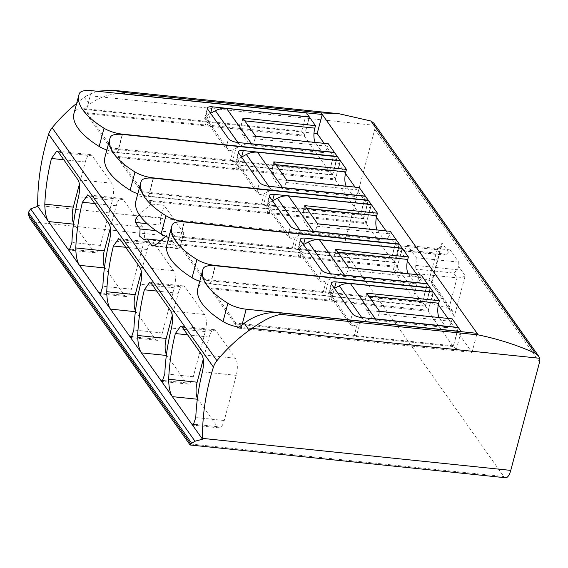 <?xml version="1.0" encoding="UTF-8"?>
<svg xmlns="http://www.w3.org/2000/svg" width="568" height="568" viewBox="0 0 568 568"><rect width="100%" height="100%" fill="white"/><g stroke="black" fill="none" stroke-linecap="round" stroke-linejoin="round"><path stroke-width="0.43" stroke-dasharray="2.84 2.13" d="M448.912 308.474L413.192 298.15L419.624 273.968L457.062 277.851L448.912 308.474L452.547 311.015L454.336 316.404L465.149 275.75C463.325 277.248 460.627 277.951 457.062 277.851L453.662 273.038L457.488 269.743L458.646 266.548A19.348 7.192 -84.1 0 0 458.752 262.132L450.097 249.899A19.348 7.192 -84.1 0 0 448.436 252.114L446.483 254.194L442.706 255.039L440.562 254.528L437.154 249.714L399.723 245.823L393.283 270.013L429.01 280.336L437.154 249.714L441.634 245.795L441.925 242.919L431.112 283.581L454.336 316.404M419.624 273.968L416.223 269.154L453.662 273.038M205.439 125.01A7.37 2.677 14.9 0 1 207.455 125.074L210.593 113.273L208.229 114.523L205.439 125.01L87.01 112.712A28.932 24.722 -35.3 0 0 86.038 113.458A147.431 125.975 144.7 0 0 86.031 113.465L304.334 136.135L309.418 117.051M334.374 152.515L329.334 171.465L111.023 148.795A147.431 125.975 -35.3 0 1 111.03 148.788A28.932 24.722 144.7 0 1 112.002 148.042L230.43 160.339L233.228 149.853L240.399 146.061A18.432 15.748 144.7 0 1 249.288 143.683M365.338 196.287L360.297 215.229L141.986 192.566A147.431 125.975 -35.3 0 1 142 192.559A28.932 24.722 144.7 0 1 142.966 191.814L261.401 204.111L264.191 193.617L271.362 189.826A18.432 15.748 144.7 0 1 280.251 187.454M241.542 157.052L239.199 158.294L236.409 168.781L117.974 156.484A28.932 24.722 -35.3 0 0 117.001 157.229A147.431 125.975 144.7 0 0 116.994 157.237L335.305 179.9L340.381 160.815M272.505 200.823L270.162 202.059L267.372 212.553L148.937 200.256A28.932 24.722 -35.3 0 0 147.971 200.994A147.431 125.975 144.7 0 0 147.957 201.008L366.268 223.671L371.344 204.586M396.301 240.058L391.26 259.001L172.949 236.338A147.431 125.975 -35.3 0 1 172.963 236.323A28.932 24.722 144.7 0 1 173.929 235.585L292.364 247.882L295.154 237.388L302.325 233.597A18.432 15.748 144.7 0 1 311.221 231.226M303.468 244.595L301.125 245.83L298.335 256.324L179.9 244.027A28.932 24.722 -35.3 0 0 178.934 244.765A147.431 125.975 144.7 0 0 178.92 244.78L397.231 267.443L402.314 248.358M427.264 283.83L422.23 302.772L203.919 280.102A147.431 125.975 -35.3 0 1 203.926 280.095A28.932 24.722 144.7 0 1 204.899 279.357L323.327 291.654L326.117 281.16L333.295 277.369A18.432 15.748 144.7 0 1 342.184 274.99M329.298 300.089A7.37 2.677 14.9 0 1 331.314 300.16L334.46 288.352L332.095 289.602L329.298 300.089L210.87 287.798A28.932 24.722 -35.3 0 0 209.897 288.537A147.431 125.975 144.7 0 0 209.89 288.544L428.201 311.214L433.277 292.129M458.234 327.594L453.193 346.544L234.882 323.874A147.431 125.975 -35.3 0 1 234.896 323.866A28.932 24.722 144.7 0 1 235.862 323.121L354.297 335.418L357.087 324.931L364.258 321.14A18.432 15.748 144.7 0 1 373.148 318.762M366.701 293.18L366.033 295.672A11.055 4.111 -84.1 0 0 366.708 310.32L372.899 319.074A11.055 4.111 -84.1 0 0 374.404 320.111A11.055 4.111 -84.1 0 0 378.863 313.806L379.53 311.314M452.185 318.861L451.524 321.346A11.055 4.111 95.9 0 1 447.066 327.658A11.055 4.111 95.9 0 1 445.56 326.614L439.362 317.86A11.055 4.111 95.9 0 1 439.135 317.505M242.841 118.101L242.174 120.593A11.055 4.111 -84.1 0 0 242.841 135.241L249.04 143.995A11.055 4.111 -84.1 0 0 250.545 145.032A11.055 4.111 -84.1 0 0 255.004 138.727L255.664 136.235M328.325 143.782L327.665 146.267A11.055 4.111 95.9 0 1 323.206 152.579A11.055 4.111 95.9 0 1 321.694 151.535L315.503 142.781A11.055 4.111 95.9 0 1 315.275 142.426M273.804 161.873L273.144 164.358A11.055 4.111 -84.1 0 0 273.811 179.005L280.003 187.759A11.055 4.111 -84.1 0 0 281.508 188.803A11.055 4.111 -84.1 0 0 285.967 182.491L286.634 180.006M359.288 187.546L358.628 190.039A11.055 4.111 95.9 0 1 354.169 196.351A11.055 4.111 95.9 0 1 352.664 195.307L346.473 186.552A11.055 4.111 95.9 0 1 346.239 186.197M304.767 205.644L304.107 208.129A11.055 4.111 -84.1 0 0 304.775 222.777L310.966 231.531A11.055 4.111 -84.1 0 0 312.478 232.575A11.055 4.111 -84.1 0 0 316.937 226.263L317.597 223.778M390.259 231.318L389.591 233.81A11.055 4.111 95.9 0 1 385.132 240.115A11.055 4.111 95.9 0 1 383.627 239.078L377.436 230.324A11.055 4.111 95.9 0 1 377.209 229.962M335.731 249.409L335.07 251.901A11.055 4.111 -84.1 0 0 335.738 266.548L341.936 275.303A11.055 4.111 -84.1 0 0 343.441 276.346A11.055 4.111 -84.1 0 0 347.9 270.034L348.56 267.542M421.222 275.089L420.561 277.582A11.055 4.111 95.9 0 1 416.103 283.886A11.055 4.111 95.9 0 1 414.59 282.843L408.399 274.096A11.055 4.111 95.9 0 1 408.172 273.733M87.01 112.712L112.002 148.042M208.229 114.523L205.304 117.306L229.025 150.832A7.37 2.677 14.9 0 1 225.858 148.589L205.069 119.202L207.718 109.241M205.304 117.306A7.37 2.677 14.9 0 0 204.75 118.009A7.37 2.677 14.9 0 0 205.069 119.202M229.025 150.832L233.228 149.853M117.974 156.484L142.966 191.814M239.199 158.294L236.274 161.078L259.988 194.604A7.37 2.677 14.9 0 1 256.821 192.36L236.032 162.966L238.681 153.012M236.274 161.078A7.37 2.677 14.9 0 0 235.713 161.781A7.37 2.677 14.9 0 0 236.032 162.966M259.988 194.604L264.191 193.617M148.937 200.256L151.62 204.047L164.124 205.346L160.815 217.792A5.531 2.059 -84.1 0 0 161.149 225.113L165.757 231.637A18.893 7.022 -84.1 0 0 170.883 242.153A18.893 7.022 -84.1 0 0 172.842 241.656L177.457 248.173A5.531 2.059 -84.1 0 0 178.21 248.692A5.531 2.059 -84.1 0 0 180.439 245.539L183.755 233.093L171.252 231.794L173.929 235.585M151.62 204.047A28.932 24.722 144.7 0 0 150.655 204.785A147.431 125.975 -35.3 0 0 139.238 214.711M171.252 231.794A28.932 24.722 -35.3 0 0 170.279 232.532A147.431 125.975 144.7 0 0 165.664 236.338M183.755 233.093L164.124 205.346M270.162 202.059L267.237 204.849L290.951 238.368A7.37 2.677 14.9 0 1 287.791 236.125L266.995 206.738L269.651 196.784M267.237 204.849A7.37 2.677 14.9 0 0 266.683 205.552A7.37 2.677 14.9 0 0 266.995 206.738M290.951 238.368L295.154 237.388M179.9 244.027L204.899 279.357M301.125 245.83L298.2 248.614L321.921 282.14A7.37 2.677 14.9 0 1 318.754 279.896L297.966 250.509L300.614 240.548M298.2 248.614A7.37 2.677 14.9 0 0 297.646 249.316A7.37 2.677 14.9 0 0 297.966 250.509M321.921 282.14L326.117 281.16M332.095 289.602L329.17 292.385L352.884 325.911L357.087 324.931M352.884 325.911A7.37 2.677 14.9 0 1 349.718 323.668L328.929 294.281L331.577 284.32M329.17 292.385A7.37 2.677 14.9 0 0 328.609 293.088A7.37 2.677 14.9 0 0 328.929 294.281M210.87 287.798L235.862 323.121M76.659 103.348A147.431 125.975 -35.3 0 1 84.426 97.391L89.396 104.427A46.072 39.37 -35.3 0 1 121.154 93.734M96.943 91.221L87.103 95.474A46.072 39.37 -35.3 0 0 84.426 97.391M373.836 123.178L374.823 125.35A9.216 7.874 -35.3 0 1 374.766 129.291L345.983 237.467A12.901 4.8 -84.1 0 0 346.757 254.556L503.795 476.531A12.901 4.8 -84.1 0 0 505.555 477.752M30.005 218.701L33.661 222.052L190.699 444.027C189.84 445.248 189.897 445.305 190.883 444.183M236.934 326.77L234.882 323.874M209.89 288.544L170.279 232.532M150.655 204.785L111.023 148.795M86.031 113.465L83.042 109.248A147.431 125.975 -35.3 0 1 89.396 104.427M197.416 398.402A12.901 4.8 -84.1 0 0 197.934 399.29L217.288 426.646A12.901 4.8 -84.1 0 0 219.042 427.86A12.901 4.8 -84.1 0 0 224.246 420.505L236.26 375.363A12.901 4.8 -84.1 0 0 235.479 358.273L216.124 330.917A12.901 4.8 -84.1 0 0 214.363 329.703A12.901 4.8 -84.1 0 0 209.166 337.065L203.252 359.274M73.556 223.323A12.901 4.8 -84.1 0 0 74.074 224.211L93.422 251.567A12.901 4.8 -84.1 0 0 95.183 252.781A12.901 4.8 -84.1 0 0 100.387 245.426L112.4 200.284A12.901 4.8 -84.1 0 0 111.619 183.194L92.264 155.838A12.901 4.8 -84.1 0 0 90.504 154.624A12.901 4.8 -84.1 0 0 85.299 161.987L79.392 184.195M104.519 267.095A12.901 4.8 -84.1 0 0 105.037 267.982L124.392 295.339A12.901 4.8 -84.1 0 0 126.146 296.553A12.901 4.8 -84.1 0 0 131.35 289.19L143.363 244.055A12.901 4.8 -84.1 0 0 142.582 226.966L123.228 199.609A12.901 4.8 -84.1 0 0 121.474 198.395A12.901 4.8 -84.1 0 0 116.27 205.751L110.355 227.967M135.482 310.859A12.901 4.8 -84.1 0 0 136 311.754L155.355 339.11A12.901 4.8 -84.1 0 0 157.116 340.324A12.901 4.8 -84.1 0 0 162.313 332.962L174.326 287.82A12.901 4.8 -84.1 0 0 173.545 270.737L154.198 243.381A12.901 4.8 -84.1 0 0 152.437 242.167A12.901 4.8 -84.1 0 0 147.233 249.522L141.326 271.738M166.452 354.631A12.901 4.8 -84.1 0 0 166.964 355.525L186.318 382.882A12.901 4.8 -84.1 0 0 188.079 384.096A12.901 4.8 -84.1 0 0 193.283 376.733L205.289 331.591A12.901 4.8 -84.1 0 0 204.516 314.502L185.161 287.145A12.901 4.8 -84.1 0 0 183.4 285.931A12.901 4.8 -84.1 0 0 178.196 293.294L172.289 315.503M165.757 231.637L155.952 230.615M172.842 241.656L161.042 240.427M324.101 143.342L345.429 173.496M355.064 187.113L376.399 217.267M386.027 230.878L407.362 261.039M416.997 274.649L438.326 304.803M447.96 318.421L472.001 352.409L237.864 328.098M313.99 133.224L83.042 109.248M304.334 136.135L329.334 171.465M335.305 179.9L360.297 215.229M366.268 223.671L391.26 259.001M397.231 267.443L422.23 302.772M428.201 311.214L453.193 346.544M472.001 352.409L477.077 333.324M354.297 335.418A7.37 2.677 14.9 0 0 356.526 335.794L361.39 317.54M239.057 327.161A18.432 6.688 14.9 0 0 241.336 327.459L456.289 349.774L453.52 345.869L356.526 335.794M331.314 300.16L428.308 310.227L425.546 306.322L210.593 284A18.432 6.688 14.9 0 0 198.424 286.755A92.144 33.434 14.9 0 0 197.87 288.366M428.308 310.227L433.128 292.115M425.546 306.322L430.402 288.061M456.289 349.774L461.11 331.662M453.52 345.869L458.383 327.615M166.907 244.595A92.144 33.434 14.9 0 1 167.453 242.983A18.432 6.688 14.9 0 1 179.63 240.228L394.575 262.551L397.344 266.456L300.351 256.388A7.37 2.677 14.9 0 0 298.335 256.324M323.327 291.654A7.37 2.677 14.9 0 0 325.563 292.03L330.42 273.769M199.751 281.309A18.432 6.688 14.9 0 0 210.373 283.688L425.325 306.003L422.556 302.098L325.563 292.03M397.344 266.456L402.165 248.344M394.575 262.551L399.439 244.297M425.325 306.003L430.104 288.033M422.556 302.098L427.413 283.844M135.944 200.823A92.144 33.434 14.9 0 1 136.49 199.219A18.432 6.688 14.9 0 1 148.66 196.464L363.612 218.779L366.381 222.684L269.388 212.617A7.37 2.677 14.9 0 0 267.372 212.553M292.364 247.882A7.37 2.677 14.9 0 0 294.6 248.259L299.457 230.004M168.781 237.538A18.432 6.688 14.9 0 0 179.403 239.916L394.355 262.238L391.593 258.326L294.6 248.259M366.381 222.684L371.195 204.572M363.612 218.779L368.469 200.525M394.355 262.238L399.141 244.261M391.593 258.326L396.45 240.072M261.401 204.111A7.37 2.677 14.9 0 0 263.637 204.487L268.494 186.233M137.818 193.766A18.432 6.688 14.9 0 0 148.44 196.152L363.392 218.467L360.63 214.555L263.637 204.487M236.409 168.781A7.37 2.677 14.9 0 1 238.418 168.845L335.411 178.92L332.649 175.008L117.697 152.693A18.432 6.688 14.9 0 0 105.527 155.447A92.144 33.434 14.9 0 0 104.973 157.052M335.411 178.92L340.232 160.801M332.649 175.008L337.506 156.754M363.392 218.467L368.178 200.49M360.63 214.555L365.487 196.301M230.43 160.339A7.37 2.677 14.9 0 0 232.667 160.716L237.523 142.462M106.855 150.002A18.432 6.688 14.9 0 0 117.477 152.38L332.429 174.696L329.66 170.791L232.667 160.716M207.455 125.074L304.448 135.148L301.686 131.236L86.734 108.921A18.432 6.688 14.9 0 0 74.564 111.676A92.144 33.434 14.9 0 0 74.01 113.288M304.448 135.148L309.269 117.036M301.686 131.236L306.542 112.982M332.429 174.696L337.207 156.725M329.66 170.791L334.516 152.536M449.785 308.758L429.827 280.549L429.01 280.336M413.192 298.15L393.283 270.013M416.223 269.154A3.685 1.37 -84.1 0 1 415.776 265.412A19.348 7.192 -84.1 0 0 416.209 257.716L407.554 245.482A19.348 7.192 -84.1 0 0 404.771 249.863A3.685 1.37 -84.1 0 1 403.628 250.985A3.685 1.37 -84.1 0 1 403.124 250.637L399.723 245.823M429.827 280.549L431.694 281.536L431.865 282.488L431.112 283.581M407.554 245.482L450.097 249.899M416.209 257.716L458.752 262.132M465.149 275.75L458.646 266.548M366.033 295.672L368.653 295.942M366.708 310.32L439.362 317.86M372.899 319.074L445.56 326.614M378.863 313.806L451.524 321.346M242.174 120.593L244.794 120.863M242.841 135.241L315.503 142.781M249.04 143.995L321.694 151.535M255.004 138.727L327.665 146.267M273.144 164.358L275.757 164.635M273.811 179.005L346.473 186.552M280.003 187.759L352.664 195.307M285.967 182.491L358.628 190.039M304.107 208.129L306.72 208.399M304.775 222.777L377.436 230.324M310.966 231.531L383.627 239.078M316.937 226.263L389.591 233.81M335.07 251.901L337.69 252.171M335.738 266.548L408.399 274.096M341.936 275.303L414.59 282.843M347.9 270.034L420.561 277.582M86.038 113.458L111.03 148.788M237.878 142.497L240.399 146.061M268.849 186.269L271.362 189.826M160.815 217.792L139.856 215.613M180.439 245.539L158.074 243.218M299.812 230.04L302.325 233.597M330.775 273.811L333.295 277.369M361.738 317.576L364.258 321.14M209.897 288.537L234.896 323.866M190.699 444.027L503.795 476.531M33.661 222.052L346.757 254.556M374.823 125.35L87.103 95.474M345.983 237.467L37.715 205.467M374.766 129.291L539.543 362.206M448.436 252.114L441.925 242.919M216.124 330.917L182.399 327.416M209.166 337.065L187.639 334.829M197.934 399.29L197.309 399.226M217.288 426.646L194.497 424.282M224.246 420.505L195.775 417.544M236.26 375.363L202.428 371.848M235.479 358.273L201.754 354.773M92.264 155.838L58.539 152.338M85.299 161.987L63.779 159.75M74.074 224.211L73.45 224.147M93.422 251.567L70.631 249.203M100.387 245.426L71.909 242.465M112.4 200.284L78.569 196.769M111.619 183.194L77.887 179.694M123.228 199.609L89.503 196.109M116.27 205.751L94.749 203.521M105.037 267.982L104.413 267.918M124.392 295.339L101.601 292.974M131.35 289.19L102.879 286.236M143.363 244.055L109.532 240.541M142.582 226.966L108.857 223.465M154.198 243.381L120.466 239.874M147.233 249.522L125.713 247.286M136 311.754L135.383 311.69M155.355 339.11L132.564 336.739M162.313 332.962L133.842 330.008M174.326 287.82L140.495 284.312M173.545 270.737L139.82 267.23M185.161 287.145L151.429 283.645M178.196 293.294L156.676 291.057M166.964 355.525L166.346 355.454M186.318 382.882L163.527 380.51M193.283 376.733L164.805 373.78M205.289 331.591L171.465 328.077M204.516 314.502L170.783 311.001M161.149 225.113L147.133 223.657M177.457 248.173L154.375 245.774M349.718 323.668L352.366 313.706M210.593 284L215.449 265.746M198.424 286.755L203.28 268.501M241.336 327.459L242.018 324.896M318.754 279.896L321.403 269.942M300.351 256.388L303.489 244.581M179.63 240.228L184.486 221.974M167.453 242.983L172.317 224.729M210.373 283.688L215.151 265.717M287.791 236.125L290.44 226.171M269.388 212.617L272.526 200.809M148.66 196.464L153.516 178.203M136.49 199.219L141.347 180.965M179.403 239.916L184.188 221.946M256.821 192.36L259.477 182.399M238.418 168.845L241.563 157.038M117.697 152.693L122.553 134.438M105.527 155.447L110.384 137.193M148.44 196.152L153.225 178.174M225.858 148.589L228.506 138.627M86.734 108.921L91.59 90.667M74.564 111.676L79.421 93.422M117.477 152.38L122.255 134.403M403.124 250.637L440.562 254.528M404.771 249.863L446.483 254.194M415.776 265.412L457.488 269.743M374.404 320.111L447.066 327.658M250.545 145.032L323.206 152.579M281.508 188.803L354.169 196.351M312.478 232.575L385.132 240.115M343.441 276.346L416.103 283.886M112.904 90.255L113.437 90.312M214.363 329.703L180.766 326.217M219.042 427.86L193.34 425.191M90.504 154.624L56.899 151.138M95.183 252.781L69.473 250.112M121.474 198.395L87.87 194.902M126.146 296.553L100.444 293.883M152.437 242.167L118.833 238.674M157.116 340.324L131.407 337.655M183.4 285.931L149.796 282.445M188.079 384.096L162.37 381.426M170.883 242.153L143.732 239.334M178.21 248.692L152.792 246.05M328.609 293.088L331.258 283.134M297.646 249.316L300.294 239.362M266.683 205.552L269.331 195.591M235.713 161.781L238.368 151.819M204.75 118.009L207.398 108.055M452.554 311.008L431.701 281.529M431.872 282.488L441.634 245.795M403.628 250.985L442.706 255.046"/><path stroke-width="0.85" d="M241.542 157.052L246.37 154.496A18.432 15.748 -35.3 0 1 257.51 152.217L340.381 160.815L346.466 169.413L273.804 161.873L286.634 180.006L359.288 187.546L365.373 196.145L282.502 187.539A18.432 15.748 144.7 0 0 280.251 187.454M272.505 200.823L277.333 198.267A18.432 15.748 -35.3 0 1 288.48 195.981L371.344 204.586L377.429 213.185L304.767 205.644L317.597 223.778L390.259 231.318L396.336 239.916L313.472 231.311A18.432 15.748 144.7 0 0 311.221 231.226M212.311 106.819L309.304 116.894L306.542 112.982L91.59 90.667A18.432 6.688 14.9 0 0 79.421 93.422A92.144 33.434 14.9 0 0 78.867 95.026A92.144 33.434 14.9 0 0 104.022 128.205A18.432 6.688 14.9 0 0 122.333 134.126L337.286 156.441L334.516 152.536L237.523 142.462A7.37 2.677 14.9 0 1 228.506 138.627L207.718 109.241A7.37 2.677 14.9 0 1 207.398 108.055A7.37 2.677 14.9 0 1 212.311 106.819L210.593 113.273L215.407 110.732A18.432 15.748 -35.3 0 1 226.547 108.445L309.418 117.051L315.496 125.649L242.841 118.101L255.664 136.235L328.325 143.782L334.41 152.38L251.539 143.775A18.432 15.748 144.7 0 0 249.288 143.683M303.468 244.595L308.303 242.039A18.432 15.748 -35.3 0 1 319.443 239.753L402.314 248.358L408.392 256.956L335.731 249.409L348.56 267.542L421.222 275.089L427.306 283.688L344.435 275.082A18.432 15.748 144.7 0 0 342.184 274.99M336.171 281.898L433.164 291.973L430.402 288.061L215.449 265.746A18.432 6.688 14.9 0 0 203.28 268.501A92.144 33.434 14.9 0 0 202.726 270.112A92.144 33.434 14.9 0 0 227.889 303.284A18.432 6.688 14.9 0 0 246.192 309.205L461.145 331.52L458.383 327.615L361.39 317.54A7.37 2.677 14.9 0 1 352.366 313.706L331.577 284.32A7.37 2.677 14.9 0 1 331.258 283.134A7.37 2.677 14.9 0 1 336.171 281.898L334.46 288.352L339.266 285.81A18.432 15.748 -35.3 0 1 350.406 283.524L433.277 292.129L439.362 300.728L366.701 293.18L379.53 311.314L452.185 318.861L458.269 327.459L375.398 318.854A18.432 15.748 144.7 0 0 373.148 318.762M439.135 317.505A11.055 4.111 95.9 0 1 438.695 303.213L439.362 300.728M315.275 142.426A11.055 4.111 95.9 0 1 314.835 128.134L315.496 125.649M346.239 186.197A11.055 4.111 95.9 0 1 345.798 171.905L346.466 169.413M377.209 229.962A11.055 4.111 95.9 0 1 376.769 215.677L377.429 213.185M408.172 273.733A11.055 4.111 95.9 0 1 407.732 259.448L408.392 256.956M165.664 236.338A147.431 125.975 144.7 0 0 158.074 243.218L152.792 246.05L151.784 245.504L147.169 238.986L143.732 239.334L139.735 236.274L140.083 228.968L135.475 222.45C134.673 220.767 135.667 218.439 138.443 215.471A147.431 125.975 -35.3 0 1 139.238 214.711M121.154 93.734A46.072 39.37 -35.3 0 1 124.697 93.961L322.255 114.473L477.077 333.324L279.52 312.805A46.072 39.37 144.7 0 0 244.226 323.277L249.203 330.313A46.072 39.37 -35.3 0 1 251.887 328.396C266.69 318.421 271.816 316.355 280.627 314.374L478.185 334.886C498.356 339.06 517.363 345.174 535.212 353.218L538.492 355.909L539.6 358.266A9.216 7.874 -35.3 0 1 539.543 362.206L510.76 470.389L202.499 438.382A256.161 218.879 -35.3 0 1 213.433 367.091A18.432 15.748 -35.3 0 1 216.926 360.694A147.431 125.975 -35.3 0 1 249.203 330.313M124.697 93.961L123.59 92.392L112.904 90.248L96.943 91.221M190.699 444.027C189.84 445.248 189.897 445.305 190.883 444.183A12.901 4.8 -84.1 0 0 191.714 443.288L195.001 441.222L202.492 439.22L202.499 438.382M76.659 103.348A147.431 125.975 -35.3 0 0 52.149 127.779A18.432 15.748 -35.3 0 0 48.656 134.176A256.161 218.879 -35.3 0 0 37.715 205.467L37.736 206.333L30.644 208.896L28.4 212.439A12.901 4.8 -84.1 0 0 28.428 214.548L30.005 218.701L190.095 444.992L505.555 477.752A12.901 4.8 -84.1 0 0 510.76 470.389M37.736 206.333L202.492 439.22M538.492 355.909L373.843 123.171L370.947 121.019L339.018 113.735L321.147 112.904L322.255 114.473L317.178 133.558L324.101 143.342M166.346 355.454L141.404 352.87C139.053 349.292 137.825 343.491 137.712 335.475A256.161 218.879 -35.3 0 1 144.364 289.779L149.64 282.424L151.429 283.645L170.783 311.001C172.871 314.452 173.091 320.146 171.465 328.077A256.161 218.879 144.7 0 0 164.805 373.78L162.263 381.419L160.758 380.226L163.527 380.51M197.309 399.226L172.367 396.641C170.017 393.056 168.788 387.262 168.675 379.246A256.161 218.879 -35.3 0 1 175.334 333.551L180.61 326.188L182.399 327.416L201.754 354.773C203.834 358.223 204.061 363.918 202.428 371.848A256.161 218.879 144.7 0 0 195.775 417.544L193.226 425.191L191.721 423.998L194.497 424.282M73.45 224.147L48.507 221.555C46.157 217.977 44.929 212.184 44.815 204.168A256.161 218.879 -35.3 0 1 51.475 158.472L56.75 151.109L58.539 152.338L77.887 179.694C79.974 183.144 80.195 188.839 78.569 196.769A256.161 218.879 144.7 0 0 71.909 242.465L69.367 250.112L67.862 248.912L70.631 249.203M104.413 267.918L79.477 265.327C77.127 261.749 75.892 255.955 75.785 247.939A256.161 218.879 -35.3 0 1 82.438 202.244L87.713 194.881L89.503 196.109L108.857 223.465C110.938 226.916 111.165 232.603 109.532 240.541A256.161 218.879 144.7 0 0 102.879 286.236L100.33 293.876L98.825 292.683L101.601 292.974M135.383 311.69L110.441 309.099C108.09 305.52 106.862 299.719 106.748 291.711A256.161 218.879 -35.3 0 1 113.401 246.008L118.677 238.652L120.466 239.874L139.82 267.23C141.901 270.68 142.128 276.375 140.495 284.312A256.161 218.879 144.7 0 0 133.842 330.008L131.293 337.648L129.795 336.455L132.564 336.739M244.226 323.277A147.431 125.975 144.7 0 0 237.864 328.098L236.934 326.77M203.252 359.274L197.153 382.207A12.901 4.8 -84.1 0 0 197.416 398.402M79.392 184.195L73.293 207.121A12.901 4.8 -84.1 0 0 73.556 223.323M110.355 227.967L104.256 250.893A12.901 4.8 -84.1 0 0 104.519 267.095M141.326 271.738L135.219 294.664A12.901 4.8 -84.1 0 0 135.482 310.859M172.289 315.503L166.19 338.436A12.901 4.8 -84.1 0 0 166.452 354.631M155.952 230.615L140.083 228.968M161.042 240.427L147.169 238.986M345.429 173.496L355.064 187.113M376.399 217.267L386.027 230.878M407.362 261.039L416.997 274.649M438.326 304.803L447.96 318.421M317.178 133.558L313.99 133.224M202.726 270.112L197.87 288.366A92.144 33.434 14.9 0 0 223.025 321.538A18.432 6.688 14.9 0 0 239.057 327.161M303.489 244.581L305.208 238.134L402.201 248.202L399.439 244.297L184.486 221.974A18.432 6.688 14.9 0 0 172.317 224.729A92.144 33.434 14.9 0 0 171.763 226.341L166.907 244.595A92.144 33.434 14.9 0 0 192.062 277.766A18.432 6.688 14.9 0 0 199.751 281.309M305.208 238.134A7.37 2.677 14.9 0 0 300.294 239.362A7.37 2.677 14.9 0 0 300.614 240.548L321.403 269.942A7.37 2.677 14.9 0 0 330.42 273.769L427.413 283.844L430.182 287.749L215.229 265.433A18.432 6.688 14.9 0 1 196.918 259.512A92.144 33.434 14.9 0 1 171.763 226.341M272.526 200.809L274.245 194.362L371.238 204.43L368.469 200.525L153.516 178.203A18.432 6.688 14.9 0 0 141.347 180.965A92.144 33.434 14.9 0 0 140.8 182.569L135.944 200.823A92.144 33.434 14.9 0 0 161.099 233.995A18.432 6.688 14.9 0 0 168.781 237.538M274.245 194.362A7.37 2.677 14.9 0 0 269.331 195.591A7.37 2.677 14.9 0 0 269.651 196.784L290.44 226.171A7.37 2.677 14.9 0 0 299.457 230.004L396.45 240.072L399.212 243.984L184.259 221.662A18.432 6.688 14.9 0 1 165.955 215.741A92.144 33.434 14.9 0 1 140.8 182.569M241.563 157.038L243.274 150.591L340.267 160.659L337.506 156.754L122.553 134.438A18.432 6.688 14.9 0 0 110.384 137.193A92.144 33.434 14.9 0 0 109.83 138.798L104.973 157.052A92.144 33.434 14.9 0 0 130.136 190.23A18.432 6.688 14.9 0 0 137.818 193.766M243.274 150.591A7.37 2.677 14.9 0 0 238.368 151.819A7.37 2.677 14.9 0 0 238.681 153.012L259.477 182.399A7.37 2.677 14.9 0 0 268.494 186.233L365.487 196.301L368.249 200.213L153.296 177.891A18.432 6.688 14.9 0 1 134.992 171.976A92.144 33.434 14.9 0 1 109.83 138.798M78.867 95.026L74.01 113.288A92.144 33.434 14.9 0 0 99.166 146.459A18.432 6.688 14.9 0 0 106.855 150.002M257.51 152.217L282.502 187.539M288.48 195.981L313.472 231.311M226.547 108.445L251.539 143.775M319.443 239.753L344.435 275.082M350.406 283.524L375.398 318.854M368.653 295.942L438.695 303.213M244.794 120.863L314.835 128.134M275.757 164.635L345.798 171.905M306.72 208.399L376.769 215.677M337.69 252.171L407.732 259.448M215.407 110.732L237.878 142.497M246.37 154.496L268.849 186.269M139.856 215.613L138.443 215.471M277.333 198.267L299.812 230.04M308.303 242.039L330.775 273.811M339.266 285.81L361.738 317.576M123.59 92.392L321.147 112.904M28.428 214.548L190.883 444.183M28.4 212.439L191.714 443.288M30.644 208.896L195.001 441.222M477.077 333.324L478.185 334.886M279.52 312.805L280.627 314.374M539.6 358.266L251.887 328.396M370.947 121.019L535.212 353.218M48.656 134.176L213.433 367.091M52.149 127.779L216.926 360.694M187.639 334.829L175.334 333.551M197.153 382.207L168.675 379.246M63.779 159.75L51.475 158.472M73.293 207.121L44.815 204.168M94.749 203.521L82.438 202.244M104.256 250.893L75.785 247.939M125.713 247.286L113.401 246.008M135.219 294.664L106.748 291.711M156.676 291.057L144.364 289.779M166.19 338.436L137.712 335.475M147.133 223.657L135.475 222.45M154.375 245.774L151.784 245.504M223.025 321.538L227.889 303.284M242.018 324.896L246.192 309.205M192.062 277.766L196.918 259.512M161.099 233.995L165.955 215.741M130.136 190.23L134.992 171.976M99.166 146.459L104.022 128.205M113.437 90.312L339.018 113.735"/></g></svg>
